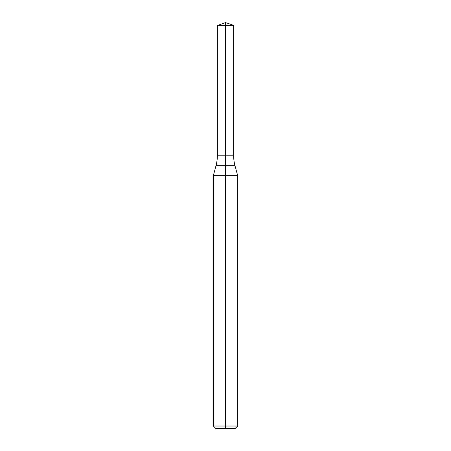 <?xml version="1.0" encoding="UTF-8"?>
<svg xmlns="http://www.w3.org/2000/svg" width="451" height="451" viewBox="0 0 451 451"><rect width="100%" height="100%" fill="white"/><g stroke="black" fill="none" stroke-linecap="round" stroke-linejoin="round"><path stroke-width="0.68" d="M217.709 25.233L225.5 25.233L225.5 22.55L217.382 25.56L217.382 155.212L225.5 155.212L217.382 155.212A40.59 40.59 0 0 1 216.001 165.72L225.5 165.72L225.5 175.704L237.677 175.704L234.999 165.72A40.59 40.59 0 0 1 233.618 155.212L233.618 25.56L225.5 25.56L225.5 155.212L233.618 155.212L225.5 155.212L225.5 165.72L234.999 165.72M213.323 426.015L213.323 175.704L225.5 175.704L225.5 428.45L215.758 428.45L213.323 426.015L237.677 426.015L237.677 175.704M225.5 428.45L235.242 428.45L237.677 426.015M217.382 25.56L225.5 25.56L225.5 25.233L233.291 25.233L233.618 25.56M216.001 165.72L213.323 175.704M225.5 22.55L233.291 25.233"/></g></svg>
